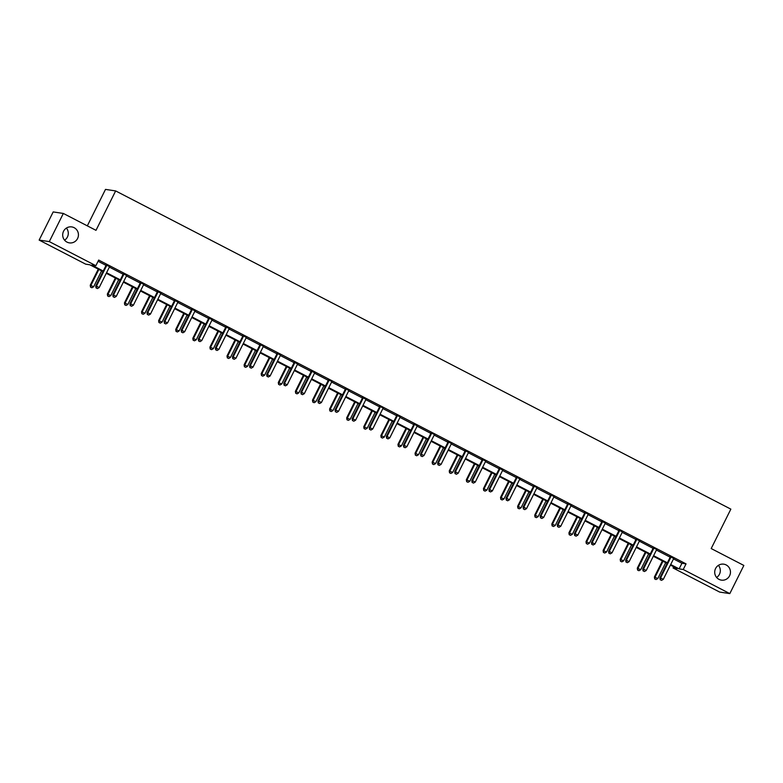 <?xml version="1.0" encoding="UTF-8"?>
<svg xmlns="http://www.w3.org/2000/svg" width="783" height="783" viewBox="0 0 783 783"><rect width="100%" height="100%" fill="white"/><g stroke="black" fill="none" stroke-linecap="round" stroke-linejoin="round"><path stroke-width="1.17" d="M66.398 228.078A8.075 7.879 -81.5 0 1 64.578 240.195M77.576 238.521A8.075 7.879 -81.5 0 1 69.364 242.877A8.075 7.879 -81.5 0 1 63.55 231.269A8.075 7.879 -81.5 0 1 71.762 226.913A8.075 7.879 -81.5 0 1 77.576 238.521M718.422 565.336A8.075 7.879 -81.5 0 1 716.602 577.453M729.599 575.779A8.075 7.879 -81.5 0 1 721.388 580.134A8.075 7.879 -81.5 0 1 715.574 568.527A8.075 7.879 -81.5 0 1 723.786 564.171A8.075 7.879 -81.5 0 1 729.599 575.779M87.324 225.856L105.499 189.398L115.649 190.925L730.852 509.136L711.199 548.55L743.85 565.443L729.815 593.602L719.665 592.075L673.086 567.988L677.207 568.605L670.414 565.091M673.693 566.784L673.086 567.988M102.955 271.574L89.839 264.791L85.719 264.174L39.15 240.087L49.3 241.604L95.869 265.691L91.758 265.075L103.229 271.016M49.3 241.604L63.335 213.446L53.185 211.929L39.15 240.087M673.507 558.905L681.934 563.261L686.045 563.877L98.678 260.064L95.869 265.691M98.081 261.268L106.028 265.378M109.366 267.101L123.127 274.216M126.464 275.949L140.216 283.064M143.553 284.787L157.314 291.902M160.652 293.635L174.413 300.75M177.751 302.473L191.502 309.588M194.84 311.311L208.601 318.427M211.939 320.159L225.69 327.274M229.028 328.997L242.789 336.113M246.126 337.845L259.887 344.96M263.675 346.135L263.528 346.272A1.263 1.233 98.5 0 0 263.235 346.654L276.976 353.799M280.314 355.531L294.075 362.646M297.413 364.369L311.174 371.485M314.962 372.669L314.815 372.796A1.263 1.233 98.5 0 0 314.521 373.178L328.263 380.332M331.601 382.055L345.362 389.171M348.699 390.893L362.451 398.009M366.248 399.193L366.101 399.32A1.263 1.233 98.5 0 0 365.808 399.702L379.549 406.857M382.887 408.579L396.648 415.695M399.986 417.427L413.737 424.543M417.535 425.717L417.388 425.854A1.263 1.233 98.5 0 0 417.094 426.226L430.836 433.381M434.174 435.103L447.925 442.229M451.262 443.951L465.024 451.067M468.811 452.251L468.665 452.378A1.263 1.233 98.5 0 0 468.381 452.76L482.122 459.905M485.46 461.637L499.211 468.753M502.549 470.475L516.31 477.591M519.648 479.323L533.409 486.439M536.746 488.161L550.498 495.277M553.835 497.009L567.597 504.125M570.934 505.847L584.686 512.963M588.483 514.147L588.336 514.274A1.263 1.233 98.5 0 0 588.043 514.656L601.784 521.801M605.122 523.533L618.883 530.649M622.221 532.371L635.972 539.487M639.77 540.671L639.623 540.799A1.263 1.233 98.5 0 0 639.329 541.18L653.071 548.335M656.408 550.058L670.17 557.173M673.781 558.514L670.238 556.684M656.859 549.509L653.149 547.846M639.584 540.828L636.05 538.998M622.495 531.99L618.962 530.16M605.396 523.142L601.863 521.321M588.307 514.304L584.764 512.474M571.208 505.456L567.675 503.635M554.11 496.618L550.576 494.787M537.197 487.613L533.487 485.949M519.922 478.932L516.389 477.101M502.833 470.094L499.29 468.263M485.91 461.089L482.201 459.415M468.635 452.408L465.102 450.577M451.546 443.56L448.003 441.739M434.624 434.565L430.914 432.891M417.349 425.883L413.816 424.053M400.26 417.036L396.727 415.205M383.337 408.031L379.628 406.367M366.072 399.35L362.529 397.519M348.973 390.511L345.44 388.681M332.051 381.507L328.341 379.843M314.786 372.825L311.243 370.995M297.687 363.987L294.154 362.157M280.588 355.139L277.055 353.309M263.499 346.301L259.966 344.471M246.4 337.453L242.867 335.623M229.311 328.615L225.768 326.785M212.213 319.767L208.679 317.947M195.114 310.929L191.581 309.099M178.025 302.081L174.492 300.261M160.926 293.243L157.393 291.413M143.837 284.405L140.294 282.575M126.738 275.557L123.205 273.727M109.64 266.719L106.106 264.889M63.335 213.446L95.996 230.339L115.649 190.925M686.045 563.877L683.236 569.505L729.815 593.602M670.698 564.533L679.125 568.889L683.236 569.505M106.557 272.738L120.328 279.854M123.655 281.577L137.426 288.702M140.744 290.415L154.515 297.54M157.843 299.263L171.614 306.388M174.942 308.101L188.713 315.226M192.031 316.949L205.802 324.064M209.13 325.787L222.901 332.912M226.228 334.635L239.989 341.75M243.317 343.473L257.088 350.598M260.416 352.311L274.187 359.436M277.505 361.159L291.276 368.284M294.604 369.997L308.375 377.122M311.703 378.845L325.474 385.96M328.791 387.683L342.562 394.808M345.89 396.531L359.661 403.646M362.989 405.369L376.75 412.494M380.078 414.217L393.849 421.332M397.177 423.055L410.948 430.18M414.266 431.893L428.037 439.018M431.364 440.741L445.136 447.866M448.463 449.579L462.224 456.704M465.552 458.427L479.323 465.542M482.651 467.265L496.422 474.39M499.74 476.113L513.511 483.228M516.839 484.951L530.61 492.076M533.937 493.789L547.709 500.914M551.026 502.637L564.797 509.762M568.125 511.475L581.896 518.6M585.224 520.323L598.985 527.439M602.313 529.161L616.084 536.286M619.412 538.009L633.183 545.125M636.501 546.847L650.272 553.972M653.599 555.685L667.37 562.811M667.087 563.369L653.316 556.253M649.998 554.53L636.227 547.405M632.899 545.692L619.128 538.567M615.8 536.844L602.039 529.719M598.711 528.006L584.94 520.881M581.612 519.158L567.841 512.043M564.523 510.32L550.752 503.195M547.425 501.472L533.654 494.357M530.326 492.634L516.565 485.509M513.237 483.796L499.466 476.671M496.138 474.948L482.367 467.823M479.049 466.11L465.278 458.985M461.95 457.262L448.179 450.147M444.852 448.424L431.081 441.299M427.763 439.576L413.992 432.461M410.664 430.738L396.893 423.613M393.565 421.9L379.804 414.775M376.476 413.052L362.705 405.927M359.377 404.214L345.606 397.089M342.288 395.366L328.517 388.251M325.19 386.528L311.419 379.403M308.091 377.68L294.32 370.565M291.002 368.842L277.231 361.717M273.903 359.994L260.132 352.879M256.804 351.156L243.043 344.031M239.715 342.318L225.944 335.193M222.617 333.47L208.846 326.345M205.528 324.632L191.757 317.506M188.429 315.784L174.658 308.668M171.33 306.946L157.569 299.82M154.241 298.098L140.47 290.982M137.142 289.26L123.371 282.134M120.053 280.422L106.282 273.296M681.934 563.261L679.125 568.889M670.777 557.447L670.091 557.349L659.873 577.844L660.558 577.942L670.777 557.447A1.263 1.233 98.5 0 0 670.914 556.987L670.933 556.791M660.451 579.802L661.547 580.369L660.451 579.802L660.558 577.942L663.299 579.361L673.517 558.866A1.263 1.233 98.5 0 1 673.811 558.485L673.957 558.357M670.091 557.349A1.263 1.233 98.5 0 0 670.228 556.889L670.268 556.449M659.873 577.844L660.177 579.763M661.547 580.369L663.299 579.361M662.398 560.951L654.392 577.022L657.818 578.539L665.726 562.674M662.986 561.254L655.077 577.12L654.686 578.94L656.056 579.547L654.96 578.98M657.818 578.539L656.056 579.547M654.686 578.94L654.392 577.022M653.688 548.609L653.002 548.501L642.784 569.006L643.469 569.104L653.688 548.609A1.263 1.233 98.5 0 0 653.815 548.149L653.834 547.943M643.352 570.964L644.448 571.531L643.352 570.964L643.469 569.104L646.21 570.523L656.428 550.028A1.263 1.233 98.5 0 1 656.712 549.646M653.002 548.501A1.263 1.233 98.5 0 0 653.13 548.041L653.169 547.601M642.784 569.006L643.078 570.924M644.448 571.531L646.21 570.523M636.589 539.761L635.904 539.663L625.686 560.158L626.371 560.266L636.589 539.761A1.263 1.233 98.5 0 0 636.716 539.301L636.736 539.105M626.253 562.116L627.349 562.683L626.253 562.116L626.371 560.266L629.111 561.675L639.329 541.18M635.904 539.663A1.263 1.233 98.5 0 0 636.031 539.203L636.07 538.763M625.686 560.158L625.979 562.077M627.349 562.683L629.111 561.675M645.309 552.103L637.293 568.184L640.719 569.701L648.637 553.826M645.897 552.406L637.979 568.282L637.597 570.102L638.957 570.709L637.871 570.141M640.719 569.701L638.957 570.709M637.597 570.102L637.293 568.184M628.211 543.265L620.195 559.336L623.62 560.853L631.538 544.988M628.798 543.568L620.89 559.444L620.498 561.254L621.868 561.861L620.772 561.294M623.62 560.853L621.868 561.861M620.498 561.254L620.195 559.336M619.5 530.923L618.805 530.815L608.587 551.32L609.272 551.418L619.5 530.923A1.263 1.233 98.5 0 0 619.627 530.463L619.647 530.257M609.164 553.278L610.26 553.845L609.164 553.278L609.272 551.418L612.012 552.837L622.231 532.342A1.263 1.233 98.5 0 1 622.524 531.96L622.671 531.823M618.805 530.815A1.263 1.233 98.5 0 0 618.942 530.355L618.981 529.915M608.587 551.32L608.89 553.238M610.26 553.845L612.012 552.837M602.401 522.075L601.716 521.977L591.498 542.472L592.183 542.58L602.401 522.075A1.263 1.233 98.5 0 0 602.528 521.615L602.548 521.419M592.065 544.439L593.162 544.997L592.065 544.439L592.183 542.58L594.923 543.989L605.142 523.494A1.263 1.233 98.5 0 1 605.425 523.113L605.572 522.985M601.716 521.977A1.263 1.233 98.5 0 0 601.843 521.517L601.882 521.077M591.498 542.472L591.791 544.391M593.162 544.997L594.923 543.989M585.302 513.237L584.617 513.139L574.399 533.634L575.084 533.732L585.302 513.237A1.263 1.233 98.5 0 0 585.439 512.777L585.449 512.581M574.976 535.592L576.063 536.159L574.976 535.592L575.084 533.732L577.825 535.151L588.043 514.656M584.617 513.139A1.263 1.233 98.5 0 0 584.754 512.669L584.793 512.229M574.399 533.634L574.693 535.552M576.063 536.159L577.825 535.151M611.122 534.417L603.106 550.498L606.531 552.015L614.44 536.14M611.699 534.72L603.791 550.596L603.399 552.416L604.77 553.023L603.673 552.455M606.531 552.015L604.77 553.023M603.399 552.416L603.106 550.498M594.023 525.579L586.007 541.65L589.433 543.177L597.351 527.302M594.61 525.882L586.692 541.758L586.31 543.568L587.681 544.185L586.584 543.617M589.433 543.177L587.681 544.185M586.31 543.568L586.007 541.65M576.924 516.741L568.918 532.812L572.344 534.329L580.252 518.454M577.511 517.044L569.603 532.91L569.212 534.73L570.582 535.337L569.486 534.769M572.344 534.329L570.582 535.337M569.212 534.73L568.918 532.812M559.835 507.893L551.819 523.964L555.245 525.491L563.163 509.616M560.422 508.196L552.504 524.072L552.113 525.892L553.483 526.499L552.387 525.931M555.245 525.491L553.483 526.499M552.113 525.892L551.819 523.964M542.736 499.055L534.72 515.126L538.146 516.643L546.064 500.768M543.324 499.358L535.406 515.224L535.024 517.044L536.394 517.651L535.298 517.083M538.146 516.643L536.394 517.651M535.024 517.044L534.72 515.126M525.647 490.207L517.632 506.288L521.057 507.805L528.965 491.93M526.225 490.51L518.317 506.386L517.925 508.206L519.295 508.813L518.199 508.245M521.057 507.805L519.295 508.813M517.925 508.206L517.632 506.288M508.549 481.369L500.533 497.44L503.958 498.957L511.876 483.091M509.136 481.672L501.218 497.548L500.836 499.358L502.206 499.965L501.11 499.397M503.958 498.957L502.206 499.965M500.836 499.358L500.533 497.44M491.45 472.521L483.444 488.602L486.86 490.119L494.778 474.244M492.037 472.824L484.129 488.7L483.737 490.52L485.108 491.127L484.011 490.559M486.86 490.119L485.108 491.127M483.737 490.52L483.444 488.602M474.361 463.683L466.345 479.754L469.771 481.271L477.679 465.405M474.948 463.986L467.03 479.862L466.639 481.672L468.009 482.279L466.913 481.721M469.771 481.271L468.009 482.279M466.639 481.672L466.345 479.754M457.262 454.845L449.246 470.916L452.672 472.433L460.59 456.558M457.849 455.148L449.931 471.014L449.55 472.834L450.92 473.441L449.824 472.873M452.672 472.433L450.92 473.441M449.55 472.834L449.246 470.916M440.163 445.997L432.157 462.068L435.583 463.595L443.491 447.719M440.751 446.3L432.842 462.176L432.451 463.996L433.821 464.603L432.725 464.035M435.583 463.595L433.821 464.603M432.451 463.996L432.157 462.068M423.074 437.159L415.059 453.23L418.484 454.747L426.402 438.871M423.662 437.462L415.744 453.328L415.352 455.148L416.722 455.755L415.626 455.187M418.484 454.747L416.722 455.755M415.352 455.148L415.059 453.23M405.976 428.311L397.96 444.382L401.385 445.909L409.303 430.033M406.563 428.614L398.645 444.49L398.263 446.31L399.633 446.917L398.537 446.349M401.385 445.909L399.633 446.917M398.263 446.31L397.96 444.382M388.887 419.473L380.871 435.544L384.296 437.061L392.205 421.195M389.464 419.776L381.556 435.651L381.164 437.462L382.535 438.069L381.438 437.501M384.296 437.061L382.535 438.069M381.164 437.462L380.871 435.544M371.788 410.625L363.772 426.706L367.198 428.223L375.116 412.347M372.375 410.928L364.457 426.804L364.075 428.624L365.446 429.231L364.349 428.663M367.198 428.223L365.446 429.231M364.075 428.624L363.772 426.706M354.689 401.787L346.683 417.858L350.109 419.375L358.017 403.509M355.276 402.09L347.368 417.965L346.977 419.776L348.347 420.383L347.251 419.825M350.109 419.375L348.347 420.383M346.977 419.776L346.683 417.858M337.6 392.949L329.584 409.02L333.01 410.537L340.918 394.661M338.187 393.242L330.269 409.118L329.878 410.938L331.248 411.545L330.152 410.977M333.01 410.537L331.248 411.545M329.878 410.938L329.584 409.02M320.501 384.101L312.486 400.172L315.911 401.699L323.829 385.823M321.089 384.404L313.171 400.279L312.789 402.09L314.159 402.707L313.063 402.139M315.911 401.699L314.159 402.707M312.789 402.09L312.486 400.172M303.403 375.263L295.397 391.334L298.822 392.851L306.73 376.975M303.99 375.566L296.082 391.431L295.69 393.252L297.06 393.859L295.964 393.291M298.822 392.851L297.06 393.859M295.69 393.252L295.397 391.334M568.213 504.399L567.528 504.291L557.3 524.786L557.995 524.894L568.213 504.399A1.263 1.233 98.5 0 0 568.341 503.929L568.36 503.733M557.878 526.753L558.974 527.321L557.878 526.753L557.995 524.894L560.726 526.313L570.954 505.808A1.263 1.233 98.5 0 1 571.238 505.436L571.384 505.299M567.528 504.291A1.263 1.233 98.5 0 0 567.655 503.831L567.695 503.391M557.3 524.786L557.604 526.714M558.974 527.321L560.726 526.313M551.115 495.551L550.429 495.453L540.211 515.948L540.896 516.046L551.115 495.551A1.263 1.233 98.5 0 0 551.242 495.091L551.261 494.895M540.779 517.906L541.875 518.473L540.779 517.906L540.896 516.046L543.637 517.465L553.855 496.97A1.263 1.233 98.5 0 1 554.139 496.588L554.295 496.461M550.429 495.453A1.263 1.233 98.5 0 0 550.557 494.993L550.596 494.553M540.211 515.948L540.505 517.866M541.875 518.473L543.637 517.465M534.016 486.713L533.331 486.605L523.113 507.1L523.798 507.208L534.016 486.713A1.263 1.233 98.5 0 0 534.153 486.253L534.172 486.047M523.69 509.067L524.786 509.635L523.69 509.067L523.798 507.208L526.538 508.627L536.756 488.122A1.263 1.233 98.5 0 1 537.05 487.75M533.331 486.605A1.263 1.233 98.5 0 0 533.468 486.145L533.507 485.705M523.113 507.1L523.416 509.028M524.786 509.635L526.538 508.627M516.927 477.865L516.242 477.767L506.024 498.262L506.709 498.37L516.927 477.865A1.263 1.233 98.5 0 0 517.054 477.405L517.074 477.209M506.591 500.22L507.687 500.787L506.591 500.22L506.709 498.37L509.449 499.779L519.667 479.284A1.263 1.233 98.5 0 1 519.951 478.902L520.098 478.775M516.242 477.767A1.263 1.233 98.5 0 0 516.369 477.307L516.408 476.867M506.024 498.262L506.317 500.18M507.687 500.787L509.449 499.779M499.828 469.027L499.143 468.919L488.925 489.424L489.61 489.522L499.828 469.027A1.263 1.233 98.5 0 0 499.965 468.567L499.975 468.361M489.492 491.381L490.589 491.949L489.492 491.381L489.61 489.522L492.35 490.941L502.569 470.446A1.263 1.233 98.5 0 1 502.862 470.064L503.009 469.927M499.143 468.919A1.263 1.233 98.5 0 0 499.27 468.459L499.309 468.019M488.925 489.424L489.218 491.342M490.589 491.949L492.35 490.941M482.739 460.179L482.054 460.081L471.826 480.576L472.511 480.684L482.739 460.179A1.263 1.233 98.5 0 0 482.866 459.719L482.886 459.523M472.403 482.543L473.5 483.101L472.403 482.543L472.511 480.684L475.252 482.093L485.47 461.598A1.263 1.233 98.5 0 1 485.763 461.216M482.054 460.081A1.263 1.233 98.5 0 0 482.181 459.621L482.22 459.181M471.826 480.576L472.129 482.494M473.5 483.101L475.252 482.093M465.64 451.341L464.955 451.233L454.737 471.738L455.422 471.836L465.64 451.341A1.263 1.233 98.5 0 0 465.768 450.881L465.787 450.685M455.305 473.695L456.401 474.263L455.305 473.695L455.422 471.836L458.163 473.255L468.381 452.76M464.955 451.233A1.263 1.233 98.5 0 0 465.082 450.773L465.122 450.333M454.737 471.738L455.031 473.656M456.401 474.263L458.163 473.255M448.542 442.503L447.856 442.395L437.638 462.89L438.323 462.998L448.542 442.503A1.263 1.233 98.5 0 0 448.679 442.033L448.688 441.837M438.216 464.857L439.312 465.425L438.216 464.857L438.323 462.998L441.064 464.417L451.282 443.912A1.263 1.233 98.5 0 1 451.576 443.54L451.722 443.403M447.856 442.395A1.263 1.233 98.5 0 0 447.993 441.935L448.033 441.495M437.638 462.89L437.942 464.808M439.312 465.425L441.064 464.417M431.453 433.655L430.767 433.557L420.549 454.052L421.234 454.15L431.453 433.655A1.263 1.233 98.5 0 0 431.58 433.195L431.599 432.999M421.117 456.009L422.213 456.577L421.117 456.009L421.234 454.15L423.965 455.569L434.193 435.074A1.263 1.233 98.5 0 1 434.477 434.692M430.767 433.557A1.263 1.233 98.5 0 0 430.895 433.087L430.934 432.656M420.549 454.052L420.843 455.97M422.213 456.577L423.965 455.569M414.354 424.817L413.669 424.709L403.451 445.204L404.136 445.312L414.354 424.817A1.263 1.233 98.5 0 0 414.481 424.357L414.501 424.151M404.018 447.171L405.114 447.739L404.018 447.171L404.136 445.312L406.876 446.731L417.094 426.226M413.669 424.709A1.263 1.233 98.5 0 0 413.796 424.249L413.835 423.809M403.451 445.204L403.744 447.132M405.114 447.739L406.876 446.731M397.255 415.969L396.57 415.871L386.352 436.366L387.037 436.464L397.255 415.969A1.263 1.233 98.5 0 0 397.392 415.509L397.412 415.313M386.929 438.323L388.025 438.891L386.929 438.323L387.037 436.464L389.777 437.883L399.996 417.388A1.263 1.233 98.5 0 1 400.289 417.006L400.436 416.879M396.57 415.871A1.263 1.233 98.5 0 0 396.707 415.411L396.746 414.97M386.352 436.366L386.655 438.284M388.025 438.891L389.777 437.883M380.166 407.131L379.481 407.023L369.263 427.528L369.948 427.626L380.166 407.131A1.263 1.233 98.5 0 0 380.293 406.671L380.313 406.465M369.83 429.485L370.927 430.053L369.83 429.485L369.948 427.626L372.688 429.045L382.907 408.55A1.263 1.233 98.5 0 1 383.19 408.168M379.481 407.023A1.263 1.233 98.5 0 0 379.608 406.563L379.647 406.123M369.263 427.528L369.556 429.446M370.927 430.053L372.688 429.045M363.067 398.283L362.382 398.185L352.164 418.68L352.849 418.788L363.067 398.283A1.263 1.233 98.5 0 0 363.204 397.823L363.214 397.627M352.732 420.647L353.828 421.205L352.732 420.647L352.849 418.788L355.59 420.197L365.808 399.702M362.382 398.185A1.263 1.233 98.5 0 0 362.519 397.725L362.558 397.284M352.164 418.68L352.458 420.598M353.828 421.205L355.59 420.197M345.978 389.445L345.293 389.337L335.065 409.842L335.75 409.94L345.978 389.445A1.263 1.233 98.5 0 0 346.106 388.985L346.125 388.779M335.643 411.799L336.739 412.367L335.643 411.799L335.75 409.94L338.491 411.359L348.719 390.864A1.263 1.233 98.5 0 1 349.003 390.482L349.149 390.345M345.293 389.337A1.263 1.233 98.5 0 0 345.42 388.877L345.46 388.437M335.065 409.842L335.369 411.76M336.739 412.367L338.491 411.359M328.88 380.597L328.194 380.499L317.976 400.994L318.661 401.102L328.88 380.597A1.263 1.233 98.5 0 0 329.007 380.137L329.026 379.941M318.544 402.961L319.64 403.529L318.544 402.961L318.661 401.102L321.402 402.521L331.62 382.016A1.263 1.233 98.5 0 1 331.904 381.644M328.194 380.499A1.263 1.233 98.5 0 0 328.322 380.039L328.361 379.598M317.976 400.994L318.27 402.912M319.64 403.529L321.402 402.521M311.781 371.759L311.096 371.661L300.878 392.156L301.563 392.254L311.781 371.759A1.263 1.233 98.5 0 0 311.918 371.299L311.937 371.103M301.455 394.113L302.551 394.681L301.455 394.113L301.563 392.254L304.303 393.673L314.521 373.178M311.096 371.661A1.263 1.233 98.5 0 0 311.233 371.191L311.272 370.76M300.878 392.156L301.181 394.074M302.551 394.681L304.303 393.673M294.692 362.921L294.007 362.813L283.789 383.308L284.474 383.416L294.692 362.921A1.263 1.233 98.5 0 0 294.819 362.451L294.839 362.255M284.356 385.275L285.452 385.843L284.356 385.275L284.474 383.416L287.214 384.835L297.432 364.33A1.263 1.233 98.5 0 1 297.716 363.958L297.863 363.821M294.007 362.813A1.263 1.233 98.5 0 0 294.134 362.353L294.173 361.912M283.789 383.308L284.082 385.236M285.452 385.843L287.214 384.835M277.593 354.073L276.908 353.975L266.69 374.47L267.375 374.568L277.593 354.073A1.263 1.233 98.5 0 0 277.72 353.613L277.74 353.417M267.257 376.427L268.354 376.995L267.257 376.427L267.375 374.568L270.115 375.987L280.334 355.492A1.263 1.233 98.5 0 1 280.627 355.11L280.774 354.983M276.908 353.975A1.263 1.233 98.5 0 0 277.035 353.515L277.074 353.074M266.69 374.47L266.983 376.388M268.354 376.995L270.115 375.987M260.504 345.234L259.809 345.127L249.591 365.632L250.276 365.73L260.504 345.234A1.263 1.233 98.5 0 0 260.631 344.774L260.651 344.569M250.168 367.589L251.265 368.157L250.168 367.589L250.276 365.73L253.017 367.149L263.235 346.654M259.809 345.127A1.263 1.233 98.5 0 0 259.946 344.667L259.985 344.226M249.591 365.632L249.894 367.55M251.265 368.157L253.017 367.149M243.405 336.387L242.72 336.289L232.502 356.784L233.187 356.891L243.405 336.387A1.263 1.233 98.5 0 0 243.533 335.927L243.552 335.731M233.07 358.741L234.166 359.309L233.07 358.741L233.187 356.891L235.928 358.301L246.146 337.806A1.263 1.233 98.5 0 1 246.43 337.424L246.576 337.297M242.72 336.289A1.263 1.233 98.5 0 0 242.847 335.829L242.887 335.388M232.502 356.784L232.796 358.702M234.166 359.309L235.928 358.301M286.314 366.415L278.298 382.486L281.723 384.013L289.641 368.137M286.901 366.718L278.983 382.593L278.601 384.414L279.962 385.021L278.875 384.453M281.723 384.013L279.962 385.021M278.601 384.414L278.298 382.486M269.215 357.577L261.199 373.648L264.625 375.165L272.543 359.299M269.802 357.88L261.894 373.745L261.502 375.566L262.873 376.173L261.776 375.605M264.625 375.165L262.873 376.173M261.502 375.566L261.199 373.648M252.126 348.729L244.11 364.809L247.536 366.327L255.444 350.451M252.703 349.032L244.795 364.907L244.404 366.728L245.774 367.335L244.678 366.767M247.536 366.327L245.774 367.335M244.404 366.728L244.11 364.809M235.027 339.891L227.011 355.962L230.437 357.479L238.355 341.613M235.614 340.194L227.696 356.069L227.315 357.88L228.685 358.487L227.589 357.919M230.437 357.479L228.685 358.487M227.315 357.88L227.011 355.962M226.307 327.548L225.621 327.441L215.403 347.946L216.088 348.044L226.307 327.548A1.263 1.233 98.5 0 0 226.444 327.088L226.453 326.883M215.981 349.903L217.067 350.471L215.981 349.903L216.088 348.044L218.829 349.463L229.047 328.968A1.263 1.233 98.5 0 1 229.341 328.586L229.488 328.449M225.621 327.441A1.263 1.233 98.5 0 0 225.758 326.981L225.798 326.54M215.403 347.946L215.697 349.864M217.067 350.471L218.829 349.463M209.218 318.701L208.532 318.603L198.305 339.098L198.999 339.205L209.218 318.701A1.263 1.233 98.5 0 0 209.345 318.241L209.364 318.045M198.882 341.065L199.978 341.633L198.882 341.065L198.999 339.205L201.73 340.615L211.958 320.12A1.263 1.233 98.5 0 1 212.242 319.738L212.389 319.611M208.532 318.603A1.263 1.233 98.5 0 0 208.66 318.143L208.699 317.702M198.305 339.098L198.608 341.016M199.978 341.633L201.73 340.615M192.119 309.862L191.434 309.765L181.216 330.26L181.901 330.357L192.119 309.862A1.263 1.233 98.5 0 0 192.246 309.402L192.266 309.207M181.783 332.217L182.879 332.785L181.783 332.217L181.901 330.357L184.641 331.777L194.859 311.282A1.263 1.233 98.5 0 1 195.143 310.9L195.3 310.773M191.434 309.765A1.263 1.233 98.5 0 0 191.561 309.295L191.6 308.854M181.216 330.26L181.509 332.178M182.879 332.785L184.641 331.777M175.02 301.024L174.335 300.917L164.117 321.412L164.802 321.519L175.02 301.024A1.263 1.233 98.5 0 0 175.157 300.555L175.177 300.359M164.694 323.379L165.79 323.947L164.694 323.379L164.802 321.519L167.542 322.939L177.761 302.434A1.263 1.233 98.5 0 1 178.054 302.062L178.201 301.925M174.335 300.917A1.263 1.233 98.5 0 0 174.472 300.457L174.511 300.016M164.117 321.412L164.42 323.34M165.79 323.947L167.542 322.939M157.931 292.176L157.246 292.079L147.028 312.574L147.713 312.671L157.931 292.176A1.263 1.233 98.5 0 0 158.058 291.716L158.078 291.521M147.596 314.531L148.692 315.099L147.596 314.531L147.713 312.671L150.453 314.091L160.672 293.596A1.263 1.233 98.5 0 1 160.955 293.214L161.102 293.087M157.246 292.079A1.263 1.233 98.5 0 0 157.373 291.619L157.412 291.178M147.028 312.574L147.321 314.492M148.692 315.099L150.453 314.091M140.832 283.338L140.147 283.231L129.929 303.726L130.614 303.833L140.832 283.338A1.263 1.233 98.5 0 0 140.969 282.878L140.979 282.673M130.497 305.693L131.593 306.261L130.497 305.693L130.614 303.833L133.355 305.253L143.573 284.748A1.263 1.233 98.5 0 1 143.866 284.376L144.013 284.239M140.147 283.231A1.263 1.233 98.5 0 0 140.274 282.771L140.314 282.33M129.929 303.726L130.223 305.654M131.593 306.261L133.355 305.253M123.743 274.49L123.058 274.393L112.83 294.888L113.515 294.995L123.743 274.49A1.263 1.233 98.5 0 0 123.871 274.03L123.89 273.835M113.408 296.845L114.504 297.413L113.408 296.845L113.515 294.995L116.256 296.405L126.484 275.91A1.263 1.233 98.5 0 1 126.768 275.528L126.915 275.401M123.058 274.393A1.263 1.233 98.5 0 0 123.185 273.933L123.225 273.492M112.83 294.888L113.134 296.806M114.504 297.413L116.256 296.405M217.928 331.043L209.922 347.123L213.348 348.641L221.256 332.765M218.516 331.346L210.607 347.221L210.216 349.042L211.586 349.649L210.49 349.081M213.348 348.641L211.586 349.649M210.216 349.042L209.922 347.123M200.839 322.204L192.824 338.276L196.249 339.802L204.167 323.927M201.427 322.508L193.509 338.383L193.117 340.194L194.487 340.811L193.391 340.243M196.249 339.802L194.487 340.811M193.117 340.194L192.824 338.276M183.741 313.366L175.725 329.437L179.15 330.955L187.068 315.079M184.328 313.67L176.41 329.535L176.028 331.356L177.398 331.963L176.302 331.395M179.15 330.955L177.398 331.963M176.028 331.356L175.725 329.437M166.652 304.518L158.636 320.59L162.061 322.116L169.97 306.241M167.229 304.822L159.321 320.697L158.929 322.518L160.3 323.125L159.203 322.557M162.061 322.116L160.3 323.125M158.929 322.518L158.636 320.59M149.553 295.68L141.537 311.751L144.963 313.269L152.881 297.393M150.14 295.984L142.222 311.849L141.84 313.67L143.211 314.277L142.114 313.709M144.963 313.269L143.211 314.277M141.84 313.67L141.537 311.751M132.454 286.832L124.448 302.913L127.874 304.43L135.782 288.555M133.041 287.136L125.133 303.011L124.742 304.832L126.112 305.439L125.016 304.871M127.874 304.43L126.112 305.439M124.742 304.832L124.448 302.913M115.365 277.994L107.349 294.065L110.775 295.582L118.683 279.717M115.953 278.298L108.034 294.173L107.643 295.984L109.013 296.591L107.917 296.023M110.775 295.582L109.013 296.591M107.643 295.984L107.349 294.065M106.645 265.652L105.959 265.545L95.741 286.049L96.426 286.147L106.645 265.652A1.263 1.233 98.5 0 0 106.772 265.192L106.791 264.987M96.309 288.007L97.405 288.575L96.309 288.007L96.426 286.147L99.167 287.567L109.385 267.072A1.263 1.233 98.5 0 1 109.669 266.69L109.816 266.553M105.959 265.545A1.263 1.233 98.5 0 0 106.087 265.085L106.126 264.644M95.741 286.049L96.035 287.968M97.405 288.575L99.167 287.567M98.267 269.146L90.251 285.227L93.676 286.744L101.594 270.869M98.854 269.45L90.936 285.325L90.554 287.146L91.924 287.752L90.828 287.185M93.676 286.744L91.924 287.752M90.554 287.146L90.251 285.227M670.914 556.987L670.228 556.889M653.815 548.149L653.13 548.041M636.716 539.301L636.031 539.203M619.627 530.463L618.942 530.355M602.528 521.615L601.843 521.517M585.439 512.777L584.754 512.669M568.341 503.929L567.655 503.831M551.242 495.091L550.557 494.993M534.153 486.253L533.468 486.145M517.054 477.405L516.369 477.307M499.965 468.567L499.27 468.459M482.866 459.719L482.181 459.621M465.768 450.881L465.082 450.773M448.679 442.033L447.993 441.935M431.58 433.195L430.895 433.087M414.481 424.357L413.796 424.249M397.392 415.509L396.707 415.411M380.293 406.671L379.608 406.563M363.204 397.823L362.519 397.725M346.106 388.985L345.42 388.877M329.007 380.137L328.322 380.039M311.918 371.299L311.233 371.191M294.819 362.451L294.134 362.353M277.72 353.613L277.035 353.515M260.631 344.774L259.946 344.667M243.533 335.927L242.847 335.829M226.444 327.088L225.758 326.981M209.345 318.241L208.66 318.143M192.246 309.402L191.561 309.295M175.157 300.555L174.472 300.457M158.058 291.716L157.373 291.619M140.969 282.878L140.274 282.771M123.871 274.03L123.185 273.933M106.772 265.192L106.087 265.085"/></g></svg>
